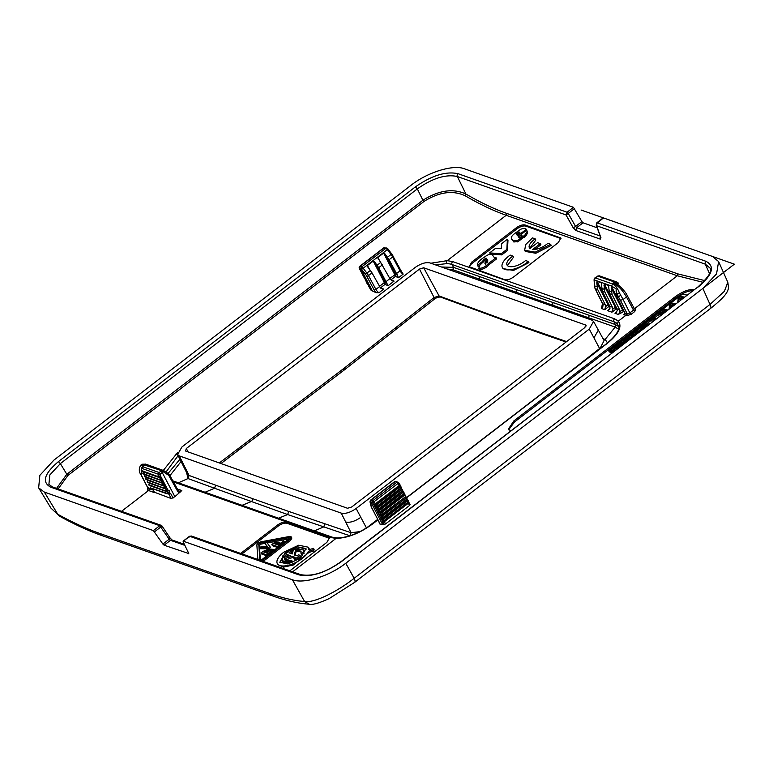 <?xml version="1.0" encoding="UTF-8"?>
<svg xmlns="http://www.w3.org/2000/svg" width="773" height="773" viewBox="0 0 773 773"><rect width="100%" height="100%" fill="white"/><g stroke="black" fill="none" stroke-linecap="round" stroke-linejoin="round"><path stroke-width="1.16" d="M623.937 343.888A376.519 126.907 52.4 0 1 619.946 343.222L620.535 344.352A377.929 127.381 -127.6 0 0 622.816 344.748L616.149 348.082L615.298 347.802L616.042 346.729L620.39 344.439L615.965 346.178L614.245 347.889L614.583 348.903L621.598 345.686M618.091 347.657L618.361 348.179M617.675 347.898L617.975 348.468M617.308 348.101L617.646 348.729M616.97 348.275L617.337 348.971M616.651 348.43L617.047 349.183M614.583 348.903L614.835 349.908L614.11 348.623M616.023 349.976L615.173 350.034M614.467 348.874L615.057 350.005M614.38 348.845L614.979 349.985M614.313 348.816L614.902 349.947M614.245 348.778L614.835 349.908M614.197 348.729L614.786 349.86M614.149 348.681L614.738 349.811M620.39 344.439L620.922 345.463M619.308 345.27L619.753 346.12M619.212 345.27L619.685 346.159M619.115 345.27L619.608 346.207M618.999 345.28L619.521 346.265M618.767 345.309L619.328 346.381M618.516 345.367L619.105 346.497L616.873 347.666L616.284 346.536M618.255 345.444L618.844 346.584M617.985 345.55L618.574 346.681M617.704 345.666L618.294 346.806M617.414 345.811L618.004 346.942M617.125 345.966L617.724 347.096M616.844 346.14L617.434 347.27M616.564 346.333L617.154 347.464M616.158 346.633L616.873 347.666M616.042 346.729L616.748 347.763M615.936 346.826L616.632 347.86M615.83 346.922L616.4 348.014M615.743 347.009L616.284 348.043M615.656 347.106L616.168 348.072M615.579 347.193L616.052 348.101M615.511 347.28L615.946 348.111M615.453 347.367L615.849 348.111M615.405 347.454L615.752 348.111M615.366 347.531L615.666 348.111M615.337 347.608L615.588 348.092M646.962 326.167A376.519 126.907 52.4 0 1 643.687 325.636L649.194 324.447M645.919 326.969A376.519 126.907 52.4 0 1 641.928 326.303L643.523 325.075L650.286 323.607M652.335 322.032L651.098 319.249L652.702 318.012A376.519 126.907 52.4 0 0 656.692 318.679M655.649 319.481A376.519 126.907 52.4 0 1 652.383 318.94L652.972 320.08A377.929 127.381 -127.6 0 0 654.528 320.341M653.417 321.201L652.383 318.94M641.928 326.303L642.518 327.433A377.929 127.381 -127.6 0 0 644.798 327.839M653.475 321.153L652.972 320.08M659.195 316.756L657.978 313.954L659.127 313.065L665.882 311.606M660.19 315.597L664.249 312.592L659.301 313.645L659.891 314.775L662.364 314.263M638.817 332.438A376.519 126.907 52.4 0 1 634.826 331.772L640.498 327.404A376.519 126.907 52.4 0 0 641.088 327.51L641.677 328.641L638.14 331.366M639.86 331.636A376.519 126.907 52.4 0 1 639.358 331.559L643.832 328.11A376.519 126.907 52.4 0 1 643.252 328.023L638.769 331.472A376.519 126.907 52.4 0 1 636.45 331.076L641.088 327.51M634.826 331.772L635.416 332.902A377.929 127.381 -127.6 0 0 637.696 333.298M687.313 295.112A376.519 126.907 52.4 0 1 682.259 294.252L608.718 350.845L609.317 351.976A377.929 127.381 52.4 0 0 612.651 352.575M613.772 351.705A376.519 126.907 52.4 0 1 608.718 350.845M684.714 297.112A376.519 126.907 52.4 0 1 680.713 296.446L681.313 297.576A377.929 127.381 -127.6 0 0 683.593 297.972M677.708 302.61L678.24 298.349L680.713 296.446M676.046 303.789A376.519 126.907 52.4 0 1 672.037 303.122L672.636 304.253A377.929 127.381 -127.6 0 0 674.916 304.649M669.032 309.287L669.573 305.026L672.037 303.122M667.988 309.983A376.519 126.907 52.4 0 1 663.592 309.248L664.191 310.379A377.929 127.381 -127.6 0 0 666.857 310.852M614.825 350.903A376.519 126.907 52.4 0 1 610.438 350.159L663.592 309.248M678.24 298.349L678.839 299.48L681.313 297.576M678.549 301.856L678.839 299.48M669.573 305.026L670.162 306.156L672.636 304.253M669.872 308.533L670.162 306.156M664.191 310.379L661.273 312.621M658.374 314.853L653.968 318.244M651.504 320.148L645.677 324.631M642.373 327.163L641.329 327.974M623.54 341.656L622.255 342.652M614.226 348.836L612.1 350.459M635.715 334.825A376.519 126.907 52.4 0 1 632.314 334.265L634.672 332.448A376.519 126.907 52.4 0 1 634.082 332.342L628.294 336.796L628.594 337.366M634.681 335.617A376.519 126.907 52.4 0 1 631.27 335.067L631.87 336.197A377.929 127.381 -127.6 0 0 633.551 336.487M628.294 336.796A376.519 126.907 52.4 0 0 628.884 336.902L631.27 335.067M631.87 336.197L629.927 337.685M634.672 332.448L635.261 333.578L633.995 334.554M632.121 337.598L625.579 340.883L624.623 340.632L625.357 339.56L629.705 337.27L625.106 339.144L623.511 340.825L623.898 341.734L630.913 338.516M627.405 340.478L627.686 341.009M627 340.729L627.299 341.299M626.632 340.932L626.961 341.56M626.294 341.106L626.652 341.792M625.975 341.26L626.372 342.014M623.898 341.734L624.159 342.739L623.434 341.453M625.338 342.806L624.497 342.864M623.792 341.705L624.381 342.835M623.705 341.676L624.294 342.806M623.627 341.647L624.226 342.777M623.569 341.608L624.159 342.739M623.511 341.56L624.101 342.69M623.463 341.511L624.062 342.642M629.705 337.27L630.246 338.284M628.633 338.101L629.067 338.951M628.536 338.091L629 338.989M628.43 338.101L628.922 339.038M628.323 338.101L628.836 339.096M628.082 338.139L628.652 339.212M627.84 338.197L628.43 339.328L626.198 340.497L625.599 339.357M627.57 338.274L628.169 339.405M627.299 338.381L627.889 339.511M627.019 338.497L627.608 339.627M626.739 338.642L627.328 339.772M626.449 338.796L627.038 339.927M626.159 338.97L626.758 340.101M625.879 339.154L626.468 340.284M625.473 339.463L626.198 340.497M625.357 339.56L626.062 340.593M625.251 339.656L625.956 340.69M625.154 339.753L625.724 340.835M625.057 339.84L625.599 340.874M624.98 339.936L625.483 340.903M624.903 340.023L625.376 340.922M624.835 340.11L625.27 340.941M624.777 340.197L625.164 340.941M624.729 340.275L625.077 340.941M624.681 340.362L624.99 340.932M624.652 340.429L624.913 340.922M619.946 343.222L620.99 342.42A376.519 126.907 52.4 0 0 624.98 343.086M680.288 300.542L680.356 298.62A376.519 126.907 52.4 0 0 682.346 298.938M671.611 307.219L671.679 305.296A376.519 126.907 52.4 0 0 673.67 305.615M597.345 276.309L595.741 278.232L595.877 277.362L595.2 277.865A2.116 1.768 109.5 0 0 594.253 279.913L611.617 286.058L612.564 284C615.289 285.198 617.569 288.165 619.405 292.919L623.115 299.499L626.488 296.987C622.497 290.088 618.149 285.537 613.443 283.353L612.564 284L595.2 277.865A1.411 0.483 -126.6 0 0 594.939 277.874A1.411 0.483 -126.6 0 0 594.92 277.884L595.616 277.372M620.439 300.311L627.193 313.799L629.84 312.939L623.115 299.499L620.439 300.311L618.361 296.793L617.134 293.856L619.405 292.919M611.617 286.058L616.013 288.773M616.1 289.073L616.757 296.223L618.361 296.793L620.671 295.363M595.625 277.362L599.239 275.797L597.674 276.077L614.371 281.981L615.994 281.72L616.236 283.256L615.695 283.353A1.411 0.522 -127.6 0 0 614.371 281.981L612.854 283.15L615.617 283.411M613.26 287.073L611.472 286.435L611.182 287.885L612.09 294.581L619.811 310.166L619.975 311.741C619.724 313.142 620.246 313.452 621.521 312.688L621.521 312.688M596.775 282.792L597.674 289.479L605.191 304.649L605.52 306.678L604.747 309.664L608.892 306.475L608.989 304.427L608.1 304.697L596.775 282.792L597.056 281.343L601.21 282.928M601.346 283.305L602.341 291.131L604.882 292.03L604.186 289.276L604.264 283.894L608.419 285.479M608.554 285.855L609.549 293.682L612.09 294.581M626.294 313.48L625.811 315.384L626.719 315.703L627.193 313.799L624.913 312.997L616.757 296.223M626.719 315.703L631.164 314.302L629.84 312.939L633.493 310.128L633.976 308.533L635.619 308.852A376.519 126.907 52.4 0 1 634.72 308.533L677.303 275.758L677.795 273.874L506.673 213.396A1.411 1.179 -70.5 0 1 506.189 215.281L677.303 275.758L703.188 282.367M634.565 309.055L627.27 295.644C626.275 293.122 623.425 289.653 618.709 285.237L615.047 283.092M609.549 293.682L616.902 308.785L617.212 310.814L614.97 313.278L618.245 314.437A3.517 2.937 109.5 0 0 619.434 309.683L619.811 310.166M609.578 309.335L607.762 310.727L610.003 308.263L609.694 306.234L612.4 307.19L612.728 309.229L615.308 307.248L616.091 309.016L616.197 306.968L615.308 307.248L603.984 285.334M612.4 307.19L604.882 292.03M609.694 306.234L602.341 291.131M623.212 309.5L622.507 309.789L623.299 311.567L621.714 312.785M623.396 309.519L623.299 311.567L624.41 311.963M624.913 312.997L623.714 314.64L624.922 313.712M624.468 314.263L623.714 314.64L625.811 315.384L618.342 321.133C622.458 326.786 618.468 334.429 606.399 344.043A2.116 0.715 52.4 0 0 606.061 344.072C618.7 333.859 619.212 328.235 618.873 327.134L617.424 323.887L618.342 321.133L614.612 318.824L452.727 261.612L447.229 260.656L430.841 263.226M627.27 295.644L626.488 296.987L633.493 310.128L634.807 311.49L635.619 308.852M292.638 571.807L336.033 538.404C347.966 538.037 360.411 533.032 373.369 523.379L377.871 519.92M511.407 430.493A376.519 126.907 52.4 0 1 509.958 430.271L508.276 429.257L513.852 420.918L675.583 296.455C682.472 291.643 688.173 289.373 692.695 289.633L693.188 290.59M694.135 289.856A376.519 126.907 52.4 0 1 692.695 289.633M385.476 524.007L409.506 505.513L408.337 503.271L384.307 521.765A1.411 0.609 152.4 0 1 382.548 522.326L382.326 521.089L384.336 520.384L384.587 520.847L382.335 521.079L384.249 521.34L385.476 524.007L382.606 524.529A376.519 126.907 52.4 0 1 379.543 523.881L379.108 522.558M409.506 505.513L410.067 504.682L408.685 501.957M619.627 285.991L618.787 285.305M619.386 285.788L618.371 284.976M616.236 283.256L617.308 283.701L618.168 283.16L617.898 282.503L617.134 284.126M621.54 312.727L618.245 314.437M602.457 303.335A1.411 0.599 -26.2 0 0 602.457 303.586L601.462 308.504L604.747 309.664M471.694 262.124L516.325 227.774C519.736 225.397 522.703 224.479 525.225 225.02L560.869 238.045L558.28 242.596L513.649 276.947C510.238 279.324 507.272 280.241 504.75 279.7L469.114 266.675L471.694 262.124L472.284 263.245L516.915 228.895A7.034 3.053 152.4 0 1 525.814 226.141L560.473 238.393A7.034 3.053 152.4 0 1 561.024 238.673M612.728 309.229L611.945 312.205L616.091 309.016L617.125 309.384M609.916 306.833L608.892 306.475L608.1 304.697L605.52 306.678M154.387 492.227L171.316 498.575L174.882 496.701L181.79 490.555A3.517 2.937 -70.5 0 1 179.152 491.068A3.517 2.937 -70.5 0 1 177.964 490.188M289.885 570.832L326.882 542.356L329.472 537.805L286.541 522.2C284.01 521.659 281.043 522.567 277.642 524.954L240.635 553.429M675.583 296.455L676.172 297.586C683.052 292.774 688.753 290.503 693.284 290.774M676.172 297.586L514.441 422.048L508.682 429.759M382.606 524.529L370.963 502.295L370.953 500.189A2.116 0.715 -127.6 0 0 370.528 500.189L369.996 501.812A1.411 1.063 -13 0 0 370.315 502.305L371.214 506.209A1.411 1.063 167 0 1 370.885 505.716L371.687 507.803A1.411 0.638 -27 0 0 371.89 507.967L371.214 506.209M58.149 488.932L67.889 475.492L66.826 474.274L422.899 200.246L417.323 188.892C432.619 178.157 445.953 174.031 457.336 176.515L465.935 194.042C453.22 188.139 438.871 190.206 422.899 200.246L423.962 201.453L67.889 475.492M435.528 264.888L446.881 263.612A2.116 1.517 -87.7 0 1 447.229 260.656L506.189 215.281C493.367 210.739 479.733 204.265 465.298 195.849C453.017 190.013 439.238 191.878 423.962 201.453M177.432 452.698L163.364 470.39M148.426 487.512L147.643 490.208A376.519 126.907 -127.6 0 0 148.542 490.526L154.619 492.672L152.532 488.681M389.814 278.425L395.602 274.299L394.742 274.628L395.457 276.376L391.08 279.739L394.075 281.121L388.075 285.739L385.08 284.358L380.712 287.72L383.708 289.102L379.002 292.725A3.517 1.188 52.4 0 1 375.91 289.411A1.411 0.58 151.8 0 1 374.142 289.991L366.711 276.154A1.411 0.58 -28.2 0 0 368.479 275.575L372.006 272.859L380.577 288.116L383.708 289.102M395.65 274.415L395.457 276.376L398.443 277.758L397.419 275.149L389.099 259.709L392.626 256.984A1.411 0.58 -28.2 0 0 393.157 256.095A1.411 0.58 -28.2 0 0 392.964 255.95M398.443 277.758L403.158 274.135L400.588 269.932A1.411 0.58 151.8 0 1 400.056 270.821L392.626 256.984A7.034 2.367 -127.6 0 0 391.032 254.52L387.331 249.631L387.988 249.09M371.388 289.034L371.108 290.223L372.402 290.938A376.519 126.907 -127.6 0 0 376.026 292.658L379.002 292.725M370.914 290.039L368.673 286.261L368.827 285.295L368.673 286.261A1.411 1.333 -148.8 0 1 368.412 285.063M469.54 267.168A7.034 3.053 152.4 0 1 472.284 263.245M697.961 286.918L341.405 561.633A2.116 0.715 52.4 0 0 340.999 561.642L697.961 286.918C708.648 277.005 712.629 270.695 709.904 267.98L705.324 264.163L709.517 273.594M174.882 496.701L162.243 472.564L160.156 474.487L158.272 474.207L158.021 476.632L141.208 470.448L141.575 471.086L158.194 476.96L160.021 475.849L158.291 476.97M178.003 489.995L178.515 489.396L177.877 489.889M328.486 537.022L329.076 538.153A7.034 3.053 152.4 0 1 329.627 538.433M329.076 538.153L287.131 523.321A7.034 3.053 152.4 0 0 278.232 526.075L242.046 553.922M618.835 326.67L615.424 324.592L453.5 267.361L441.499 266.994M382.316 521.06A1.411 0.609 -49.5 0 1 383.263 519.466L382.78 518.538L380.857 518.277L382.335 521.079M379.369 515.446L377.91 512.663L379.93 511.958L380.171 512.422L377.91 512.663L376.441 509.851L378.461 509.146L378.702 509.61L376.441 509.851L374.973 507.049A1.411 0.609 -49.5 0 1 375.91 505.426L399.892 486.961A1.411 0.638 -46.1 0 1 400.945 486.729A1.411 0.638 -46.1 0 1 401.042 486.951L400.907 487.937L399.409 486.033L375.427 504.498L373.504 504.238L374.982 507.04L376.982 506.344L377.234 506.808L374.973 507.049L376.895 507.301L377.379 508.228A1.411 0.609 130.5 0 0 376.432 509.832L378.364 510.112L378.847 511.04A1.411 0.609 130.5 0 0 377.9 512.634L379.833 512.914L380.316 513.842A1.411 0.609 130.5 0 0 379.369 515.446L381.302 515.726L381.794 516.654A1.411 0.609 130.5 0 0 380.838 518.248L383.108 518.036L382.78 518.538L406.762 500.073L407.313 499.319L405.777 498.199A1.411 0.638 -46.1 0 1 406.82 497.967A1.411 0.638 -46.1 0 1 406.927 498.179L406.762 500.073L407.216 499.406M379.388 515.475L380.857 518.268L382.867 517.572L383.108 518.036L407.023 499.629M405.448 495.367A1.411 0.638 133.9 0 0 405.352 495.155A1.411 0.638 133.9 0 0 404.308 495.387L380.316 513.842L381.398 514.77L379.388 515.465L381.64 515.233L381.302 515.726L405.844 496.508L381.398 514.77L381.64 515.233L405.554 496.826L405.777 498.199L381.794 516.654L382.867 517.572L406.782 499.165L406.946 498.199L406.782 499.165M398.791 482.951L399.902 484.198L399.68 485.589L375.427 504.498L376.982 506.344L400.907 487.937L401.061 486.961L400.907 487.937M397.216 482.091L395.109 481.598A1.411 1.169 -69.4 0 1 396.182 481.395L398.81 482.864L373.968 501.783L375.755 503.996L373.61 504.083L375.746 504.006M372.692 503.039L372.712 500.778L373.968 501.783L372.692 503.039L373.504 504.238M408.859 502.363A1.411 0.609 -27.6 0 1 408.337 503.271L408.791 502.121L408.26 501.977L384.336 520.384L383.263 519.466L407.245 501.001L406.869 500.469M408.415 501.001L408.502 502.44L384.249 521.34L408.502 502.44M408.395 500.991A1.411 0.638 133.9 0 0 408.299 500.769A1.411 0.638 133.9 0 0 407.245 501.001L408.26 501.977M405.467 495.387L405.554 496.826M405.313 496.363L404.124 494.111M403.999 492.585L404.086 494.015L403.844 493.551L379.93 511.958L378.847 511.04L402.83 492.585L402.375 490.749L378.461 509.146L377.379 508.228L401.361 489.773L400.878 488.845L401.438 488.082L376.895 507.301L401.148 488.401M404.124 494.121L379.833 512.914L404.086 494.015M403.979 492.565A1.411 0.638 133.9 0 0 403.883 492.353A1.411 0.638 133.9 0 0 402.83 492.585L403.844 493.551M402.53 489.773L402.617 491.213L378.364 510.112L402.617 491.213M402.511 489.753A1.411 0.638 133.9 0 0 402.414 489.541A1.411 0.638 133.9 0 0 401.361 489.773L402.375 490.749M375.601 503.619L399.515 485.212L399.409 486.033L399.67 484.024M395.583 481.772L398.395 482.603M371.426 500.363L372.712 500.778L396.742 482.284L399.515 485.212M56.564 488.372L66.826 474.274L60.362 463.607L49.81 474.98L48.902 484.391L52.322 486.874A2.116 1.768 -70.5 0 0 50.738 487.174L159.75 525.698L161.972 525.949L170.031 537.921A2.116 0.628 146.1 0 1 169.2 539.196L162.89 544.057L153.373 530.607L44.312 492.063L38.65 487.84L39.867 475.308L53.917 460.109L411.043 185.269C427.556 172.215 453.133 164.301 464.38 168.765L573.45 207.319L567.073 212.227L566.029 214.942L568.232 213.435L567.073 212.227L458.06 173.693A2.116 1.768 109.5 0 0 457.336 176.515L566.029 214.942L573.035 227.504A2.116 0.57 -29.1 0 0 575.576 226.45L568.232 213.435M465.298 195.849L465.935 194.042C480.313 202.429 493.899 208.874 506.673 213.396M176.167 453.674A2.116 0.715 52.4 0 1 178.061 455.722L165.973 472.081M147.817 488.043L147.643 490.208M369.426 269.139L367.455 265.497L373.233 261.061L374.721 261.95L378.731 267.69L388.075 285.739M386.046 281.614L389.921 278.628L391.853 280.802L394.075 281.121M372.402 290.938L360.759 268.704L359.464 268.376A1.411 1.188 174 0 1 359.145 267.729L359.145 267.729A1.411 1.188 174 0 1 359.136 267.69M385.283 282.396L384.374 282.609L385.08 284.358L385.234 282.28L384.345 282.551L373.233 261.061M479.125 269.149L478.816 268.299C482.207 268.434 485.318 266.927 488.149 263.777L496.044 257.718L496.633 258.839L488.729 264.897C485.927 268.028 482.816 269.535 479.405 269.419L479.105 269.101M485.966 259.361L483.55 261.351L483.705 262.095M480.236 264.772L478.12 266.395L477.53 265.274C477.125 262.955 479.492 260.192 484.642 256.974C487.84 254.539 490.353 253.786 492.198 254.694L494.044 257.235A7.952 3.45 152.4 0 0 494.334 257.564A4.377 1.904 152.4 0 0 494.778 257.815L496.044 257.718M507.967 240.374L507.455 250.52L501.764 254.897L490.256 253.998L489.667 252.877L495.677 248.249L501.262 248.635L501.638 243.659L507.378 239.253L507.967 240.374M521.978 235.436L521.36 234.258L526.742 230.122L527.022 231.803L524.703 235.282L517.784 240.297L513.262 240.876L511.513 238.896L513.852 241.997L518.374 241.418L526.171 235.407L527.611 232.924L526.742 230.122M521.504 234.538L518.509 236.838M512.934 256.066A12.32 5.353 152.4 0 0 507.03 265.023A12.32 5.353 152.4 0 0 514.654 266.26A12.32 5.353 152.4 0 0 525.572 260.53L528.326 261.506L528.916 262.627L513.504 270.444L502.943 268.589L502.353 267.468A17.595 7.643 152.4 0 1 510.18 255.09L512.934 256.066L513.523 257.187L507.407 265.545M540.317 243.621L532.655 249.524C537.737 249.553 542.82 247.495 547.893 243.35L550.647 244.326L535.235 252.143L524.674 250.288L525.669 244.597L532.5 237.91L535.254 238.886A12.233 5.314 152.4 0 0 529.379 247.785A12.233 5.314 152.4 0 0 529.969 248.51L537.583 242.654L540.317 243.621L540.907 244.741L534.752 249.476M550.647 244.326L551.236 245.447L535.824 253.264L525.263 251.418L524.674 250.288M529.756 248.307L535.844 240.007L535.254 238.886M600.515 236.809A2.116 1.768 109.5 0 0 600.263 239.118L575.953 230.528L576.677 227.706L575.576 226.45L581.895 221.59L573.45 207.319M596.167 225.107L596.621 225.745L597.046 222.817L706.049 261.342A2.116 1.768 109.5 0 0 705.324 264.163L596.621 225.745L600.698 237.166M161.238 525.36L52.322 486.874M169.818 537.824A2.116 0.628 146.1 0 1 170.031 537.921L172.099 539.998L170.504 540.298L169.2 539.196L159.75 525.698L153.373 530.607M161.857 525.998L160.987 526.857M191.482 536.056L189.723 536.298L183.346 541.206L292.407 579.75C303.654 584.224 329.23 576.31 345.753 563.256L702.87 288.406L710 304.436L724.417 291.266L727.808 282.251M171.316 498.575L168.611 493.812L150.493 487.947L166.939 493.754M168.224 493.821L168.958 494.082L168.475 493.792L169.277 492.691L167.113 493.821L166.871 493.358L169.258 492.662L167.49 491.908L167.19 491.01M169.258 492.662L169.239 490.749L167.007 490.981L167.799 489.879L165.635 491.01L166.021 489.096L167.789 489.86L166.33 487.077L165.722 488.207M167.142 491.01L165.635 491.01L148.783 484.671L165.47 490.952M169.239 490.749L167.799 489.879L165.393 490.546L165.635 491.01M166.021 489.096L165.528 488.169L166.021 489.096L149.353 483.212L148.783 484.671L149.353 483.212L148.87 482.284M166.33 487.077L163.924 487.734L164.552 486.294L164.06 485.367L166.321 487.048L164.166 488.198L147.314 481.869L164.002 488.14M165.673 488.198L164.166 488.198M166.321 487.048L164.862 484.265L162.456 484.932L163.074 483.483L162.591 482.555L164.852 484.246L164.195 485.386L162.697 485.396L145.836 479.057L162.533 485.338M164.833 484.265L162.697 485.396L162.456 484.932L162.697 485.396M164.852 484.246L163.393 481.463L162.726 482.584L161.228 482.584L144.367 476.255L161.055 482.526M163.393 481.463L161.228 482.584L160.987 482.12L163.374 481.434L161.605 480.68L161.257 479.772L159.76 479.782L160.137 477.869L161.905 478.622L159.76 479.782L142.899 473.443L159.586 479.724M161.228 482.584L161.122 479.753L161.924 478.651L159.518 479.318L159.76 479.782M158.629 476.96L159.653 476.941L160.137 477.869L159.837 476.97M159.653 476.941L160.446 475.839L160.156 474.487M160.929 471.182L161.586 470.651L162.919 472.023L162.243 472.564L160.929 471.182L159.161 472.535L160.465 473.926M142.309 467.51L142.464 466.631L159.161 472.535L158.272 474.207L141.594 468.312L143.952 465.404L142.522 466.602L143.363 465.201L140.551 465.375M178.157 455.655L179.925 459.268L168.05 473.453M257.863 559.517L256.868 545.149A3.517 1.527 152.4 0 1 261.284 541.757L289.402 536.501L291.295 536.916L291.885 538.047L290.59 540.317L263.187 561.391M313.654 550.975L314.109 549.468L313.519 548.347L308.804 549.806L308.485 547.236L298.678 545.226L283.778 552.183A17.595 7.643 152.4 0 0 277.314 563.565L277.903 564.686L283.411 567.131L293.209 565.053L308.939 552.434L313.654 550.975L313.065 549.854L308.35 551.313L308.939 552.434M308.997 548.221L309.442 549.603M618.593 329.24L615.192 327.076L552.705 305.209L552.096 306.079M447.113 268.985L453.268 269.845L552.705 305.209L552.917 302.813M389.921 278.628L377.823 257.515L383.601 253.08L385.099 253.969L389.099 259.709M383.611 248.249L387.012 248.5M361.194 270.685L361.049 271.275L359.252 268.811L359.716 266.347L383.737 247.862L386.635 248.075M385.756 248.143L384.123 247.833L360.092 266.327L359.619 268.26M369.842 286.261L368.789 286.493L368.325 285.102M368.75 284L368.586 284.831M368.373 283.459L367.223 283.478L368.228 284.908L367.117 282.019M366.933 282.251A1.411 1.333 31.2 0 0 367.204 283.449L365.755 280.667L366.895 280.647M367.078 281.923L366.924 282.503L365.851 280.879L365.648 279.217M365.465 279.449A1.411 1.333 31.2 0 0 365.735 280.638L364.421 276.869L364.257 277.845A1.411 1.333 -148.8 0 1 363.996 276.637M365.851 280.879L365.378 279.488M365.426 277.845L364.276 277.855L364.18 276.405M365.61 279.111L365.455 279.7L364.383 278.077L362.943 274.057L362.788 275.033A1.411 1.333 -148.8 0 1 362.527 273.835M363.957 275.033L362.904 275.265L362.44 273.874M362.489 272.222L361.339 272.241L362.788 275.033L362.701 273.594M362.663 273.497L362.518 274.077L361.435 272.454L361.233 270.792M361.059 271.023A1.411 1.333 31.2 0 0 361.329 272.222L359.87 269.439L361.02 269.419M359.967 269.651L359.464 268.376M361.223 266.772L361.677 266.927A1.411 1.188 108.3 0 0 361.233 268.859L361.223 266.772L359.609 266.724M367.455 265.497L367.919 267.187L372.006 272.859M574.61 208.526L568.29 213.387L567.092 212.208M597.162 227.784L583.055 222.798L581.895 221.59M596.833 223.474L597.065 222.808L596.833 223.474M596.775 223.523L603.423 217.909L712.484 256.462L718.61 261.574L716.552 273.884L702.87 288.406M154.61 531.766L160.929 526.896L159.731 525.717M188.767 553.545L164.127 545.207L162.89 544.057M188.438 553.806L188.631 553.159L188.438 553.806M183.153 541.854L188.631 553.159M189.53 536.945L189.723 536.298L189.472 536.984L189.704 536.307L298.726 574.822C310.843 577.431 325.066 573.035 341.405 561.633M167.113 493.821L167.49 491.908L150.832 486.024L150.793 485.376M147.401 479.473L147.885 480.4L147.314 481.869L147.885 480.4L164.552 486.294M145.933 476.67L146.416 477.598L145.836 479.057L146.416 477.598L163.074 483.483M144.464 473.859L144.947 474.786L144.367 476.255L144.947 474.786L161.605 480.68M142.986 471.057L143.478 471.984L143.16 471.076M145.836 464.187L163.605 470.535A1.411 0.754 -56.7 0 0 163.518 470.486A2.116 1.768 -70.5 0 0 161.586 470.651L142 464.215L145.836 464.187A2.116 1.768 -70.5 0 0 144.222 464.515L143.363 465.201L143.952 465.404M150.6 485.975L150.6 485.222M143.247 471.936L142.899 473.443L143.478 471.984L160.137 477.869M141.391 470.757L141.594 468.312L141.208 470.448M141.382 468.187L142.995 465.984M359.909 531.64L351.048 532.713L349.985 535.805L287.643 514.547L214.546 488.265L205.077 492.246M603.037 338.68L605.153 339.424L607.52 342.912M367.59 266.685L367.919 267.187M377.958 258.704L378.287 259.206M38.65 487.84L50.883 508.035L59.502 516.151M603.153 218.614L603.423 217.909L603.153 218.614M710.097 308.649C711.218 308.35 711.189 306.939 710 304.436L354.16 578.291C337.163 591.722 314.08 603.298 304.562 601.481L309.326 604.235M178.379 482.806L188.023 478.555L214.546 488.265L215.648 485.173L252.278 498.546A2.116 1.768 -70.5 0 1 251.167 501.658L242.055 505.31M278.531 518.21L287.643 514.547L288.754 511.436L252.278 498.546M561.855 378.113L599.606 348.526L593.954 337.888L598.331 330.11L604.08 340.584L599.819 348.884M341.231 513.117L179.259 455.867L177.597 454.534L181.945 446.949L415.082 267.526C420.783 263.545 425.749 262.008 429.972 262.926L591.944 320.167L593.567 321.423L589.258 329.085L356.121 508.508C350.42 512.489 345.454 514.026 341.231 513.117L351.048 532.713L324.863 523.775L323.8 526.877L314.408 530.887M586.098 325.375L585.634 325.018L584.881 327.539L351.734 506.962L347.531 508.267L185.568 451.017L186.322 448.504L419.468 269.072L423.672 267.777L439.083 295.953L434.088 297.499L433.527 299.074M586.147 325.945L585.634 325.018L423.672 267.777M220.981 463.539L344.555 369.755L434.31 299.19M487.666 260.443L487.135 262.627L484.845 263.216L485.608 261.467L486.198 262.588L487.734 260.636M486.198 262.588L485.434 264.337M517.185 235.321L517.755 234.026L519.929 233.195M288.716 538.955L267.255 542.965M265.526 543.284L261.139 544.105L259.38 545.467L260.443 561.024M274.048 550.25L273.739 549.661C271.265 548.695 267.825 549.216 263.4 551.255L261.071 552.859L266.917 554.917L268.492 553.71L266.666 553.062L270.048 550.453L270.637 551.574L272.627 551.951M270.637 551.574L268.067 553.555M261.071 552.859L261.661 553.98L266.83 555.806M279.324 542.501L276.695 544.521L278.154 545.033L283.411 540.994L284.503 541.38L277.681 546.637L271.835 544.569L275.517 541.747L276.608 542.134L274.512 543.748L275.603 544.134L278.232 542.115L279.324 542.501L279.913 543.622L278.106 545.013M271.835 544.569L272.425 545.699L277.594 547.516M266.975 546.347L265.11 543.603L266.762 542.337L270.56 547.545L268.985 548.753L260.52 548.714L259.931 547.584L261.583 546.318L267.265 546.347L265.11 543.603M290.967 550.608L300.262 547.69L306.214 549.139M280.164 562.792L282.976 556.376M285.218 560.145L292.735 557.439L294.349 558.009M292.735 557.439L292.146 556.318L284.619 558.647A9.121 3.962 152.4 0 0 284.822 559.633A9.121 3.962 152.4 0 0 291.817 560.164L292.068 562.754L282.918 562.068L282.531 557.922L290.088 555.594L286.822 554.434L284.203 556.444L284.638 557.275M286.822 554.434L287.401 555.555L288.706 556.019M287.401 555.555L285.537 556.995M292.146 556.318L295.17 557.391L293.933 558.338L295.392 558.85L299.963 555.333L298.504 554.821L297.267 555.768L294.252 554.705L295.605 550.192L300.968 551.178L300.939 553.197L303.422 552.521L303.47 549.874L293.547 549.448L292.184 553.97L288.918 552.821L291.527 550.811L290.068 550.289L282.744 555.932L284.271 557.391M291.527 550.811L292.117 551.932L290.319 553.313M303.47 549.874L304.011 553.642L301.528 554.328L300.939 553.197M295.605 550.192L296.194 551.313L301.161 551.796M296.194 551.313L294.842 555.826M299.963 555.333L300.552 556.463L295.982 559.971L294.523 559.459L293.933 558.338M284.619 558.647L285.208 559.768M291.817 560.164L292.068 562.754M282.744 555.932L284.203 556.444M291.479 561.633L282.329 560.937M303.422 552.521L304.011 553.642M295.392 558.85L295.982 559.971M308.35 551.313A17.595 7.643 152.4 0 1 292.619 563.923A17.595 7.643 152.4 0 1 277.314 563.565M313.065 549.854L313.519 548.347M300.562 558.116L288.039 563.952L279.807 562.261L285.237 552.695L297.75 546.859L305.992 548.55L300.562 558.116M269.97 546.414L268.395 547.632L259.931 547.584M268.395 547.632L268.985 548.753M276.608 542.134L277.072 543.004M284.503 541.38L284.812 541.97M277.681 546.637L277.98 547.216M273.739 549.661L272.173 550.869L272.483 551.458M270.048 550.453L272.173 550.869M272.038 550.82L272.405 551.516M268.25 550.618L265.574 552.676L263.835 552.057L268.25 550.618M268.492 553.71L268.791 554.289M266.917 554.917L267.216 555.507M291.295 536.916L290.001 539.196L262.955 560.01A3.517 1.527 152.4 0 1 261.603 560.84M260.549 542.984L288.667 537.737L288.909 538.81L261.863 559.623L259.854 559.903L258.791 544.337L260.549 542.984L261.139 544.105M289.131 538.617L288.667 537.737L289.421 537.902M528.326 261.506A17.595 7.643 152.4 0 1 502.353 267.468M521.36 234.258L521.91 235.823L520.702 237.021A1.604 0.696 152.4 0 1 520.161 237.272A1.836 0.802 152.4 0 1 518.722 237.185L518.722 237.185A1.836 0.802 152.4 0 1 518.722 237.176L517.852 235.775L526.229 229.32C525.456 228.122 523.63 228.103 520.741 229.252L514.557 233.63C511.794 235.775 510.779 237.533 511.513 238.896L511.977 239.833M516.596 234.2L516.779 233.311L517.292 235.06L520.045 232.944L519.34 232.074L519.871 233.079M517.369 234.432L516.779 233.311L519.34 232.074M526.229 229.32L526.674 230.17M527.022 231.803L527.611 232.924M525.582 234.277L526.171 235.407M523.746 236.209L524.336 237.33M517.784 240.297L518.374 241.418M516.586 240.857L517.176 241.978M513.262 240.876L513.852 241.997M518.838 232.093L519.427 233.224M517.166 232.905L517.755 234.026M507.378 239.253L506.866 249.399L507.455 250.52M506.866 249.399L501.175 253.766L489.667 252.877M501.175 253.766L501.764 254.897M483.502 261.718L482.961 260.23L483.115 260.974L477.53 265.274L478.12 266.395M479.405 269.419L478.816 268.299L479.849 265.187L485.744 259.554L486.043 258.047L482.961 260.23L483.55 261.351M485.608 261.467L487.154 259.515L487.879 261.013M487.85 260.859L487.154 259.515M489.589 262.694L490.169 263.815M489.299 262.298L489.889 263.419M486.043 258.047L486.391 258.713M485.376 258.23L485.946 259.322M666.761 316.205L734.35 264.182L581.045 210.005M661.765 313.133L662.277 314.109M660.065 313.49L660.664 314.621M659.514 313.596L660.103 314.737M659.35 313.635L659.949 314.766M659.775 314.679L660.277 315.645M612.854 283.15L614.854 283.024M615.975 290.909L617.134 293.856L616.081 293.479M599.317 275.826L615.859 281.672M594.05 279.739L594.534 285.865L594.05 279.758L594.939 277.874M595.026 288.174A1.411 0.599 -26.2 0 0 595.026 288.455A1.411 0.599 -26.2 0 0 595.22 288.619A7.034 5.875 109.5 0 1 594.534 285.865L596.978 286.725M601.674 288.387L604.186 289.276M608.873 290.938L611.385 291.817M620.381 303.673L611.472 286.435M634.807 311.49L631.164 314.302M616.033 281.739L617.869 282.493M613.173 301.122L604.264 283.894M605.974 298.581L597.056 281.343M594.331 285.701L595.026 288.455L602.457 303.586A1.411 0.599 -26.2 0 0 602.66 303.75L595.22 288.619L597.674 289.479M619.975 311.741L622.507 309.789L611.182 287.885M406.637 497.773L606.39 344.043M634.72 308.533L634.015 308.292M616.777 311.886L614.97 313.278M607.762 310.727L611.945 312.205M601.462 308.504A3.517 2.937 109.5 0 0 602.66 303.75L605.191 304.649M616.902 308.785L619.434 309.683M704.841 280.628L677.795 273.874M141.449 467.829L141.411 475.269L148.107 488.275A375.108 126.434 -127.6 0 0 149.005 488.594A1.411 1.179 109.5 0 1 148.542 490.526L121.516 511.33M337.028 537.989L336.033 538.404L330.535 537.457A2.116 1.768 -70.5 0 1 332.119 537.148L172.833 480.845M173.432 481.927L330.535 537.457M178.515 489.396L181.79 490.555M332.119 537.148L336.989 537.979C348.314 537.66 360.334 532.8 373.03 523.408L373.369 523.379M513.852 420.918L514.441 422.048M379.543 523.881A4.928 1.662 -127.6 0 0 378.867 521.649A1.411 0.638 153 0 1 378.664 521.475A1.411 0.638 153 0 1 378.654 521.215M370.315 502.305L372.257 502.711M378.867 521.649L371.89 507.967M382.548 522.326L383.795 524.693M617.424 323.887A32.099 13.943 152.4 0 0 613.917 321.723A2.116 1.768 -70.5 0 1 614.612 318.824M615.153 327.066L615.424 324.592L613.917 321.723L452.031 264.511A2.116 1.768 -70.5 0 1 452.727 261.612M446.881 263.612A32.099 13.943 152.4 0 1 452.031 264.511L453.538 267.381L453.268 269.845M559.884 237.272L560.473 238.393M525.225 225.02L525.814 226.141M516.325 227.774L516.915 228.895M600.263 239.118L600.94 237.359M575.953 230.528L573.035 227.504M173.055 498.054L170.707 493.561L169.277 492.691M168.958 494.082A1.411 0.609 -27.6 0 0 170.707 493.561M161.895 478.651L160.446 475.839M163.374 481.434L161.924 478.651M179.954 492.797A4.928 4.116 -70.5 0 1 177.432 490.932L169.297 476.342A1.411 0.618 -29.1 0 0 169.799 475.395A1.411 0.618 -29.1 0 0 169.606 475.25M162.919 472.023A0.705 0.589 -70.5 0 1 163.567 471.965L167.886 474.806A5.633 4.706 -70.5 0 1 169.297 476.342M177.732 489.84A1.411 0.618 150.9 0 1 177.935 489.995A1.411 0.618 150.9 0 1 177.432 490.932M149.005 488.594L153.131 490.053M286.541 522.2L287.131 523.321M277.642 524.954L278.232 526.075M371.678 507.523A1.411 0.638 -27 0 0 371.687 507.803L379.466 522.625M370.48 502.112A1.411 1.169 -69.4 0 1 370.953 500.189L395.109 481.598A2.116 0.715 -127.6 0 0 394.684 481.598L396.182 481.395A1.411 1.169 -69.4 0 1 396.404 481.521M369.977 501.735A1.411 1.063 -13 0 0 369.987 501.822L370.885 505.716M381.079 519.524L382.838 518.963M385.099 253.969L395.602 274.299L397.419 275.149M396.414 273.632L400.056 270.821A3.517 1.188 52.4 0 0 403.158 274.135M400.395 269.787A1.411 0.58 151.8 0 1 400.588 269.932L391.756 253.931L387.524 257.225M376.026 292.658A4.928 1.662 52.4 0 1 374.142 289.991M361.233 268.859L365.436 274.183A5.633 1.894 52.4 0 1 366.711 276.154M365.436 274.183L366.875 273.111A7.034 2.367 52.4 0 1 368.479 275.575L375.91 289.411L379.553 286.609M384.345 282.551L379.437 286.406M374.721 261.95L385.234 282.28L387.051 283.131M583.055 222.798L576.677 227.706L600.225 236.026M698.367 286.909C712.629 274.773 715.189 266.25 706.049 261.342M300.339 574.532L298.726 574.822M184.863 545.38L170.504 540.298L164.127 545.207M168.475 493.792L167.49 493.812M166.021 491L167.007 490.981M164.543 488.198L165.528 488.169M164.06 485.367L163.074 485.386M162.591 482.555L161.605 482.574M161.122 479.753L160.137 479.772M163.567 471.965A1.411 0.754 -56.7 0 0 163.615 470.535L167.934 473.366A1.411 0.754 -56.7 0 0 167.838 473.327L163.683 470.593M167.886 474.806A1.411 0.754 -56.7 0 0 167.934 473.366L169.799 475.395L177.935 489.995L179.152 491.068M605.153 339.424L603.819 340.11L605.143 339.424L615.192 327.076L615.463 324.612M588.292 318.872L589.239 315.471M515.61 293.189L516.229 292.31A2.116 1.768 109.5 0 0 516.441 289.923M478.931 280.222L479.888 276.821M452.447 270.869L453.5 267.361M458.06 173.693C445.944 171.084 431.721 175.481 415.391 186.892L417.323 188.892L60.362 463.607L58.429 461.616C44.167 473.752 41.597 482.275 50.738 487.174M147.991 488.217L141.111 475.018A2.116 0.947 -27.2 0 0 141.411 475.269M378.731 267.69L382.374 264.878M394.713 274.57L383.601 253.08M379.794 261.158L377.823 257.515M385.379 248.181L385.833 248.336A2.116 0.715 52.4 0 1 387.331 249.631L363.175 268.221A2.116 0.715 52.4 0 0 361.677 266.927L385.833 248.336A1.411 1.188 108.3 0 1 386.973 248.162M391.689 253.979L388.056 249.041L386.413 247.969M361.725 269.294L363.175 268.221L366.875 273.111L370.393 270.405M415.391 186.892L58.429 461.616M158.136 476.922L141.672 471.095M180.38 460.099L179.867 459.307M181.075 461.51L169.934 475.637M377.147 265.207L380.76 262.424M44.312 492.063L57.753 514.248C72.372 522.306 86.054 528.597 98.789 533.099A7.034 5.875 109.5 0 0 101.563 535.457L272.782 595.973M292.407 579.75L304.562 601.481C294.194 600.708 282.638 598.08 269.903 593.577L98.789 533.099M345.753 563.256L354.16 578.291A7.034 2.367 52.4 0 1 354.681 582.34L710.522 308.475C724.253 297.46 727.866 292.581 728.524 287.595L727.837 282.309L718.61 261.574M188.023 478.555L189.085 475.472L188.023 478.555L186.573 472.506M351.048 532.713L349.985 535.805M345.676 521.997C349.976 522.925 355.02 521.36 360.807 517.321L366.45 527.969L377.62 519.427M269.903 593.577L272.676 595.935C285.846 600.602 298.011 603.365 309.161 604.215C312.311 605.095 318.978 603.211 329.172 598.582L354.681 582.34M215.648 485.173L189.085 475.472L187.356 474.081L182.022 463.394L183.713 464.757L179.259 455.867M324.863 523.775L288.754 511.436M189.085 475.472L183.713 464.757M593.954 337.888L589.258 329.085M360.807 517.321L356.121 508.508M186.322 448.504L188.071 451.905M219.31 462.95L344.323 368.074L434.088 297.499L419.468 269.072M465.626 305.693L466.708 306.668L440.224 296.948L439.083 295.953L502.411 319.191A2.812 2.348 109.5 0 0 503.542 320.186A2.812 2.348 109.5 0 0 503.552 320.186L540.085 333.095M566.619 341.589L502.411 319.191M633.087 336.41L632.952 336.951M344.323 368.074L343.724 369.629M396.462 327.076L395.931 328.612M239.031 448.243L238.403 449.847M291.817 408.482L291.218 410.048M434.329 299.17C435.47 298.117 437.441 297.373 440.233 296.958L440.272 296.967M538.887 332.081L540.027 333.086L566.058 342.024M503.542 320.186L466.747 306.688M262.955 560.01L263.545 561.13M290.001 539.196L290.59 540.317M258.791 544.337L259.38 545.467M524.703 235.282L525.282 236.403M488.149 263.777L488.729 264.897M599.239 275.797L615.917 281.691M618.168 283.16L617.753 285.305M616.013 281.73L617.898 282.503M373.03 523.408L377.784 519.756M406.521 497.638L606.061 344.072M619.608 286.049L618.323 284.947M407.216 499.155L408.782 502.141M407.313 499.319L405.748 496.343M404.279 493.532L405.844 496.508M402.801 490.729L404.376 493.705M401.332 487.918L402.897 490.903M401.438 488.092L399.863 485.106M370.924 290.049L368.789 286.493M596.186 225.146L600.573 236.963M340.999 561.642C328.95 570.3 313.886 577.518 300.311 574.523L191.433 536.037M184.351 544.327L172.089 539.998M152.387 488.633L154.426 492.517M158.446 476.999L159.789 476.97M394.684 481.598L370.528 500.189M399.902 484.198L399.96 485.289M366.953 283.343L366.856 282.29M363.909 276.676L364.383 278.077M364.141 276.309L363.986 276.889L362.904 275.265M361.435 272.463L360.943 271.101M603.133 217.928L596.756 222.846M596.186 225.165L596.756 222.837M161.19 525.35L161.972 525.949M191.462 536.047L189.472 536.288L183.085 541.206M167.277 493.841L150.406 487.927M165.799 491.039L148.938 485.125L148.648 484.381M164.34 488.227L147.459 482.313L147.179 481.569M162.861 485.415L145.991 479.511L145.711 478.758M161.393 482.613L144.522 476.699M159.924 479.801L143.053 473.897L142.763 473.144M141.111 475.018C138.869 471.965 138.725 468.718 140.647 465.288L142 464.215M149.121 483.164L149.044 482.313M147.653 480.362L147.575 479.502M146.184 477.55L146.097 476.69M144.715 474.748L144.628 473.888M150.117 487.183L150.406 487.937M144.242 475.955L144.532 476.699M101.563 535.457C88.393 530.79 74.363 524.345 59.463 516.132L50.883 508.035M177.597 454.534L182.022 463.394M593.567 321.423L598.331 330.11M308.553 547.381L309.074 548.366"/></g></svg>
